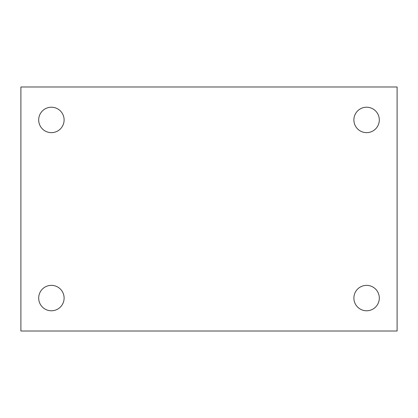 <?xml version="1.0" encoding="UTF-8"?>
<svg xmlns="http://www.w3.org/2000/svg" width="418" height="418" viewBox="0 0 418 418"><rect width="100%" height="100%" fill="white"/><g stroke="black" fill="none" stroke-linecap="round" stroke-linejoin="round"><path stroke-width="0.63" d="M20.9 86.991L397.1 86.991L397.1 331.009L20.9 331.009L20.9 86.991M51.404 285.358A12.707 12.707 0 0 1 64.111 298.065A12.707 12.707 0 0 1 51.404 310.778A12.707 12.707 0 0 1 38.691 298.065A12.707 12.707 0 0 1 51.404 285.358M366.596 285.358A12.707 12.707 0 0 1 379.309 298.065A12.707 12.707 0 0 1 366.596 310.778A12.707 12.707 0 0 1 353.889 298.065A12.707 12.707 0 0 1 366.596 285.358M366.596 107.222A12.707 12.707 0 0 1 379.309 119.935A12.707 12.707 0 0 1 366.596 132.642A12.707 12.707 0 0 1 353.889 119.935A12.707 12.707 0 0 1 366.596 107.222M51.404 107.222A12.707 12.707 0 0 1 64.111 119.935A12.707 12.707 0 0 1 51.404 132.642A12.707 12.707 0 0 1 38.691 119.935A12.707 12.707 0 0 1 51.404 107.222"/></g></svg>
